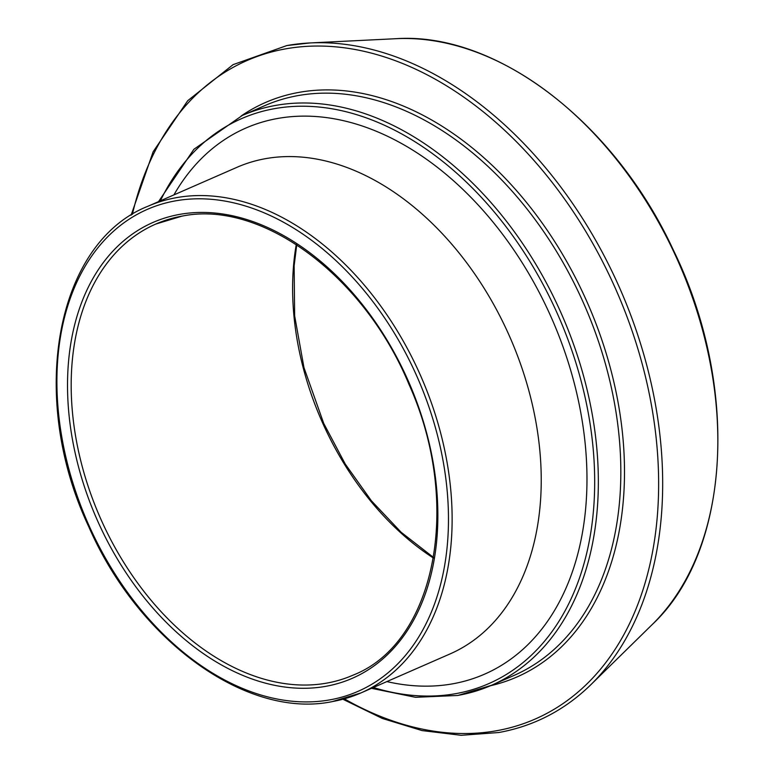 <?xml version="1.0" encoding="UTF-8"?>
<svg xmlns="http://www.w3.org/2000/svg" width="774" height="774" viewBox="0 0 774 774"><rect width="100%" height="100%" fill="white"/><g stroke="black" fill="none" stroke-linecap="round" stroke-linejoin="round"><path stroke-width="1.16" d="M182.142 216.091A246.18 168.577 -113.6 0 0 155.738 224.073A246.18 168.577 -113.6 0 0 92.454 498.572A246.18 168.577 -113.6 0 0 326.705 683.113A246.18 168.577 -113.6 0 0 353.108 675.131C435.462 642.971 462.968 504.116 409.049 384.523C363.896 275.196 260.906 199.547 181.832 216.178L155.738 224.073M325.738 686.335A248.773 170.348 66.4 0 1 82.499 480.712A248.773 170.348 66.4 0 1 179.645 214.388A248.773 170.348 66.4 0 1 422.885 420.001A248.773 170.348 66.4 0 1 325.738 686.335M433.459 558.054A246.18 168.577 66.4 0 1 296.258 244.497M344.353 698.845A359.417 246.113 -113.6 0 0 496.637 730.724A359.417 246.113 -113.6 0 0 636.992 345.939A359.417 246.113 -113.6 0 0 285.567 48.868A359.417 246.113 -113.6 0 0 132.373 214.408M371.472 688.318L415.541 697.306L457.879 695.458L491.538 685.28L514.033 675.431A310.964 212.937 -113.6 0 0 593.958 328.698A310.964 212.937 -113.6 0 0 298.067 95.589A310.964 212.937 -113.6 0 0 264.708 105.67L242.223 115.51A310.964 212.937 66.4 0 1 275.573 105.428A310.964 212.937 66.4 0 1 571.473 338.538A310.964 212.937 66.4 0 1 491.538 685.28A310.964 212.937 66.4 0 1 458.189 695.362M241.188 115.965A313.557 214.708 66.4 0 1 299.035 92.367A313.557 214.708 66.4 0 1 604.001 346.423A313.557 214.708 66.4 0 1 490.503 685.725M373.349 687.496A308.371 211.167 -113.6 0 0 455.692 693.659A308.371 211.167 -113.6 0 0 576.117 363.528A308.371 211.167 -113.6 0 0 274.606 108.641A308.371 211.167 -113.6 0 0 160.392 200.814M175.466 200.863A263.025 180.11 -113.6 0 0 72.746 482.454A263.025 180.11 -113.6 0 0 329.927 699.851A263.025 180.11 -113.6 0 0 432.637 418.27A263.025 180.11 -113.6 0 0 175.466 200.863M147.94 206.261L237.047 167.281A265.617 181.88 -113.6 0 1 265.53 158.66A265.617 181.88 -113.6 0 1 518.28 357.781A265.617 181.88 -113.6 0 1 450.004 653.953L360.907 692.943L332.114 701.65C246.703 719.191 138.382 640.872 88.691 526.552C27.603 397.11 55.66 242.678 147.94 206.261A265.617 181.88 66.4 0 1 176.433 197.651A265.617 181.88 66.4 0 1 429.173 396.762A265.617 181.88 66.4 0 1 360.907 692.943A265.617 181.88 66.4 0 1 332.414 701.554M173.908 194.903A298.009 204.065 66.4 0 1 277.643 118.47A298.009 204.065 66.4 0 1 569.025 364.786A298.009 204.065 66.4 0 1 452.655 683.829A298.009 204.065 66.4 0 1 386.865 681.584M652.269 624.492A330.353 226.211 -113.6 0 0 679.166 263.741A330.353 226.211 -113.6 0 0 395.94 38.7L310.035 42.947A361.913 247.825 66.4 0 1 620.322 289.495A361.913 247.825 66.4 0 1 590.852 684.709L652.269 624.492C730.956 550.972 739.954 385.926 673.322 250.002C614.111 122.002 496.028 31.734 395.94 38.7M287.009 45.54A361.913 247.825 66.4 0 1 310.035 42.947L286.844 45.56L233.08 64.648L187.714 100.707L153.126 151.801L131.096 215.211M296.742 244.816L294.13 265.821L294.642 315.821L303.969 367.631L323.726 423.407L345.252 464.052L371.375 500.768L401.155 532.28L433.556 557.483M342.901 699.241L382.356 718.466L422.053 730.579L461.159 735.3L498.824 732.514C534.041 726.109 564.72 710.174 590.852 684.709M242.223 115.51L193.906 149.276L158.515 201.637"/></g></svg>
